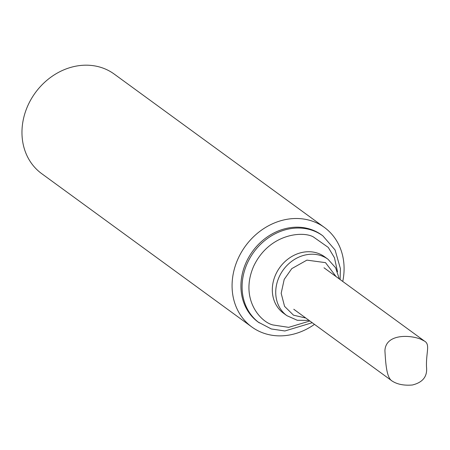 <?xml version="1.0" encoding="UTF-8"?>
<svg xmlns="http://www.w3.org/2000/svg" width="450" height="450" viewBox="0 0 450 450"><rect width="100%" height="100%" fill="white"/><g stroke="black" fill="none" stroke-linecap="round" stroke-linejoin="round"><path stroke-width="0.67" d="M314.477 324.36A61.594 52.796 -53.9 0 1 251.775 326.942A61.594 52.796 -53.9 0 1 241.464 252.124A61.594 52.796 -53.9 0 1 313.442 221.546A61.594 52.796 -53.9 0 1 324.388 227.43A61.594 52.796 -53.9 0 1 342.754 281.452M324.388 227.43L114.272 74.115A61.594 52.796 126.1 0 0 103.326 68.226A61.594 52.796 126.1 0 0 31.354 98.809A61.594 52.796 126.1 0 0 41.664 173.627L251.775 326.942M312.233 322.723L284.878 330.975L271.316 328.961L258.165 322.071A53.893 46.193 -53.9 0 1 249.143 256.607A53.893 46.193 -53.9 0 1 312.12 229.849A53.893 46.193 -53.9 0 1 321.699 235.001L322.858 235.845L335.081 249.975L340.408 268.611L340.116 279.529M318.414 253.451A34.903 29.919 126.1 0 0 277.633 270.782A34.903 29.919 126.1 0 0 283.472 313.178L286.892 315.669A34.903 29.919 -53.9 0 1 281.048 273.274A34.903 29.919 -53.9 0 1 321.834 255.943A34.903 29.919 -53.9 0 1 328.039 259.279L324.619 256.787A34.903 29.919 126.1 0 0 318.414 253.451M305.831 318.054L293.507 315.18L284.569 306.36L281.171 293.31L284.203 279.394L291.769 268.633L306.917 260.128L325.496 262.642L336.088 276.593M420.531 339.081L424.553 341.145C430.419 344.559 425.97 352.373 426.504 366.93C427.562 376.408 422.843 382.438 412.346 385.003C404.01 385.684 397.282 384.362 392.169 381.054C386.308 377.871 385.622 361.868 384.919 350.724C385.622 334.215 408.572 334.541 420.531 339.081M309.87 320.996L288.664 327.353L273.15 324.99C260.781 322.436 239.372 298.974 253.693 266.169C269.089 233.769 302.541 230.799 313.301 236.891L328.264 247.416L334.463 257.743L337.506 271.772M322.864 235.851A53.893 46.193 126.1 0 0 313.279 230.692A53.893 46.193 126.1 0 0 250.324 257.417A53.893 46.193 126.1 0 0 259.267 322.875M286.892 315.669L297.293 320.293L309.049 320.4M328.039 259.279L335.61 267.778L339.3 278.938M424.553 341.145L324.006 267.778M392.169 381.054L293.771 309.257"/></g></svg>
